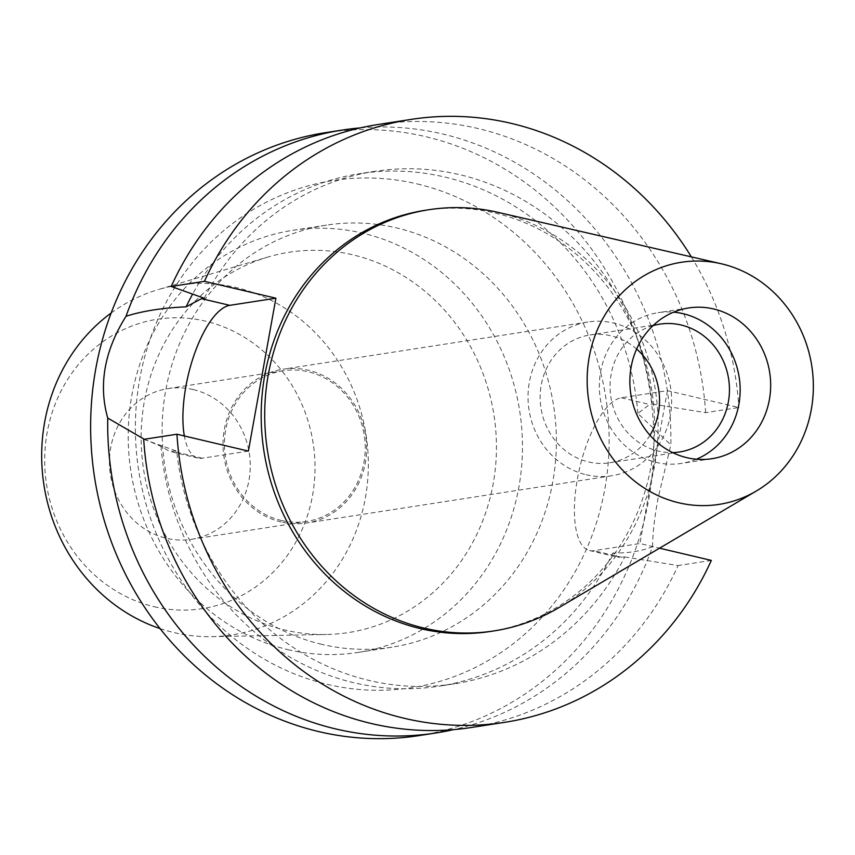 <?xml version="1.0" encoding="UTF-8"?>
<svg xmlns="http://www.w3.org/2000/svg" width="855" height="855" viewBox="0 0 855 855"><rect width="100%" height="100%" fill="white"/><g stroke="black" fill="none" stroke-linecap="round" stroke-linejoin="round"><path stroke-width="0.64" stroke-dasharray="4.28 3.21" d="M696.398 459.221A76.266 70.26 -98.8 0 1 681.435 463.421A76.266 70.26 -98.8 0 1 656.384 462.416A76.266 70.26 -98.8 0 1 599.355 385.22A76.266 70.26 -98.8 0 1 658.083 312.684A76.266 70.26 -98.8 0 1 673.622 312.161M652.985 325.659A64.681 59.583 81.2 0 0 610.117 389.474A64.681 59.583 81.2 0 0 658.414 451.109A64.681 59.583 81.2 0 0 672.639 452.594M649.982 435.259A64.681 59.583 -98.8 0 1 609.743 462.79A64.681 59.583 -98.8 0 1 588.497 461.946A64.681 59.583 -98.8 0 1 540.146 396.485A64.681 59.583 -98.8 0 1 589.939 334.968A64.681 59.583 -98.8 0 1 611.186 335.823A64.681 59.583 -98.8 0 1 636.633 349.043M586.188 474.728A77.794 71.66 81.2 0 0 611.753 475.754A77.794 71.66 81.2 0 0 671.645 401.765A77.794 71.66 81.2 0 0 613.484 323.03A77.794 71.66 81.2 0 0 587.93 322.004A77.794 71.66 81.2 0 0 528.037 395.993A77.794 71.66 81.2 0 0 586.188 474.728M281.177 521.977A77.794 71.66 -98.8 0 1 223.016 443.243A77.794 71.66 -98.8 0 1 282.92 369.242A77.794 71.66 -98.8 0 1 308.473 370.279A77.794 71.66 -98.8 0 1 366.635 449.014A77.794 71.66 -98.8 0 1 306.731 523.004A77.794 71.66 -98.8 0 1 281.177 521.977M281.445 520.492A76.266 70.26 81.2 0 0 306.496 521.497A76.266 70.26 81.2 0 0 365.224 448.95A76.266 70.26 81.2 0 0 308.206 371.765A76.266 70.26 81.2 0 0 283.155 370.749A76.266 70.26 81.2 0 0 224.427 443.296A76.266 70.26 81.2 0 0 281.445 520.492M193.241 389.57A76.266 70.26 -98.8 0 1 250.259 466.766A76.266 70.26 -98.8 0 1 191.531 539.302A76.266 70.26 -98.8 0 1 166.479 538.297A76.266 70.26 -98.8 0 1 109.461 461.102A76.266 70.26 -98.8 0 1 168.179 388.565A76.266 70.26 -98.8 0 1 193.241 389.57M154.167 606.708A146.44 134.898 81.2 0 0 312.567 495.269A146.44 134.898 81.2 0 0 205.542 321.159A146.44 134.898 81.2 0 0 47.143 432.598A146.44 134.898 81.2 0 0 154.167 606.708M160.045 628.585A176.942 162.995 -98.8 0 0 173.971 632.561A176.942 162.995 81.2 0 0 211.901 636.644A176.942 162.995 81.2 0 0 367.896 477.56A176.942 162.995 81.2 0 0 236.055 287.515A176.942 162.995 -98.8 0 0 158.154 289.621L267.829 257.066A192.45 177.284 -98.8 0 1 352.559 254.769A192.45 177.284 81.2 0 1 495.953 461.465A192.45 177.284 81.2 0 1 326.289 634.495A192.45 177.284 81.2 0 1 285.036 630.06A192.45 177.284 -98.8 0 1 141.364 447.218A192.45 177.284 -98.8 0 1 267.829 257.066M111.171 312.994A176.942 162.995 -98.8 0 1 158.154 289.621M287.857 649.618A213.558 196.725 81.2 0 0 358.01 652.44A213.558 196.725 81.2 0 0 522.448 449.324A213.558 196.725 81.2 0 0 362.787 233.18A213.558 196.725 81.2 0 0 292.634 230.358A213.558 196.725 81.2 0 0 128.207 433.474A213.558 196.725 81.2 0 0 287.857 649.618M321.79 644.36A213.558 196.725 -98.8 0 1 162.129 428.227A213.558 196.725 -98.8 0 1 326.567 225.111A213.558 196.725 -98.8 0 1 396.72 227.932A213.558 196.725 -98.8 0 1 556.37 444.066A213.558 196.725 -98.8 0 1 391.943 647.182A213.558 196.725 -98.8 0 1 321.79 644.36M417.272 183.932A256.618 236.386 -98.8 0 1 604.816 489.049A256.618 236.386 -98.8 0 1 327.23 684.331A256.618 236.386 -98.8 0 1 139.686 379.214A256.618 236.386 -98.8 0 1 417.272 183.932M418.95 735.61A305.075 281.028 81.2 0 0 653.851 445.444A305.075 281.028 81.2 0 0 425.769 136.682A305.075 281.028 81.2 0 0 325.552 132.653M144.271 439.278L161.007 446.331L169.514 451.355L176.729 451.141A259.311 238.876 -98.8 0 0 369.007 680.42A259.311 238.876 -98.8 0 0 454.197 683.85A259.311 238.876 -98.8 0 0 624.759 556.936L618.026 557.268L612.789 553.014C628.393 553.217 641.645 551.112 652.547 546.719A305.075 281.028 -98.8 0 1 453.577 729.625M360.372 127.887A305.075 281.028 -98.8 0 1 442.815 134.043A305.075 281.028 -98.8 0 1 670.854 444.921L637.894 413.51L649.554 404.458L652.269 404.041A259.311 238.876 -98.8 0 0 459.99 174.751A259.311 238.876 -98.8 0 0 374.811 171.331L359.763 173.661A259.311 238.876 81.2 0 0 192.61 294.109M652.547 546.719C652.696 533.338 654.556 517.083 658.126 497.963L670.854 444.921M652.269 404.041L705.621 412.666L738.848 407.514L667.402 390.649L621.296 397.789A78.404 28.578 -76.7 0 0 577.392 478.907A78.404 28.578 -76.7 0 0 589.523 550.535A78.404 28.578 -76.7 0 0 593.787 550.684L639.893 543.534L659.558 548.183M161.007 446.331A259.311 238.876 81.2 0 0 353.959 682.76A259.311 238.876 81.2 0 0 439.139 686.18A259.311 238.876 81.2 0 0 612.789 553.014M248.388 451.087L202.282 458.227A78.404 28.578 103.3 0 1 198.018 458.088A78.404 28.578 103.3 0 1 184.349 435.965M637.894 413.51A259.311 238.876 81.2 0 0 444.942 177.081A259.311 238.876 81.2 0 0 359.763 173.661M204.238 298.245A259.311 238.876 -98.8 0 1 374.811 171.331M667.402 390.649L639.893 543.534M691.342 256.874A305.075 281.028 -98.8 0 1 738.848 407.514M490.514 631.45A213.098 196.297 81.2 0 0 654.588 428.772A213.098 196.297 81.2 0 0 495.28 213.098A213.098 196.297 81.2 0 0 425.277 210.287M143.704 439.363L176.729 451.141M624.759 556.936L678.111 565.561A305.075 281.028 81.2 0 1 471.362 727.498M711.339 560.41L678.111 565.561M705.621 412.666A305.075 281.028 81.2 0 0 478.18 128.56A305.075 281.028 81.2 0 0 377.963 124.531M497.77 212.307A213.098 196.297 -98.8 0 1 498.796 212.553A213.098 196.297 -98.8 0 1 655.486 390.831A213.098 196.297 -98.8 0 1 558.988 607.584M622.045 557.353L593.787 550.684M621.296 397.789L649.554 404.458M202.282 458.227L174.014 451.558M711.937 458.697L681.435 463.421M688.585 307.96L658.083 312.684M679.661 451.964L609.743 462.79M659.857 324.141L589.939 334.968M611.753 475.754L306.731 523.004M587.93 322.004L282.92 369.242M306.496 521.497L191.531 539.302M283.155 370.749L168.179 388.565M211.901 636.644L326.289 634.495M326.567 225.111L292.634 230.358M391.943 647.182L358.01 652.44M589.523 550.535L618.026 557.268M198.018 458.088L169.514 451.355M454.197 683.85L439.139 686.18"/><path stroke-width="1.28" d="M686.886 457.692A76.266 70.26 81.2 0 0 711.937 458.697A76.266 70.26 81.2 0 0 770.665 386.161A76.266 70.26 81.2 0 0 713.636 308.965A76.266 70.26 81.2 0 0 688.585 307.96A76.266 70.26 81.2 0 0 629.857 380.496A76.266 70.26 81.2 0 0 686.886 457.692M673.622 312.161A76.266 70.26 -98.8 0 1 683.145 313.689A76.266 70.26 -98.8 0 1 739.821 382.452A76.266 70.26 -98.8 0 1 696.398 459.221M672.639 452.594A64.681 59.583 81.2 0 0 679.661 451.964A64.681 59.583 81.2 0 0 729.454 390.446A64.681 59.583 81.2 0 0 681.104 324.996A64.681 59.583 81.2 0 0 659.857 324.141A64.681 59.583 81.2 0 0 652.985 325.659M636.633 349.043A64.681 59.583 -98.8 0 1 649.982 435.259M160.045 628.585A176.942 162.995 -98.8 0 1 43.936 484.988A176.942 162.995 -98.8 0 1 111.171 312.994M659.558 548.183L711.339 560.41A305.075 281.028 -98.8 0 1 504.589 722.347A305.075 281.028 -98.8 0 1 404.372 718.318A305.075 281.028 -98.8 0 1 176.932 434.222L248.388 451.087L275.898 298.192L204.441 281.327L171.214 286.468L204.238 298.245L201.524 298.662L186.112 306.827C162.364 307.896 142.347 311.038 126.038 316.265A305.075 281.028 -98.8 0 1 342.599 130.013L325.552 132.653A305.075 281.028 81.2 0 0 90.651 422.819A305.075 281.028 81.2 0 0 318.733 731.591A305.075 281.028 81.2 0 0 418.95 735.61L435.986 732.97A305.075 281.028 -98.8 0 1 335.769 728.952A305.075 281.028 -98.8 0 1 107.73 418.063L144.271 439.278M453.577 729.625A305.075 281.028 -98.8 0 1 435.986 732.97M126.038 316.265C104.428 350.742 98.325 384.675 107.73 418.063M184.349 435.965A78.404 28.578 103.3 0 1 185.888 386.449A78.404 28.578 103.3 0 1 229.792 305.342L275.898 298.192M342.599 130.013A305.075 281.028 -98.8 0 1 360.372 127.887M192.61 294.109A259.311 238.876 81.2 0 0 186.112 306.827M204.441 281.327A305.075 281.028 -98.8 0 1 411.191 119.39A305.075 281.028 -98.8 0 1 511.408 123.409A305.075 281.028 -98.8 0 1 691.342 256.874M428.793 209.742L425.277 210.287A213.098 196.297 81.2 0 0 261.192 412.965A213.098 196.297 81.2 0 0 420.51 628.639A213.098 196.297 81.2 0 0 490.514 631.45L494.03 630.905A213.098 196.297 -98.8 0 1 424.027 628.094A213.098 196.297 -98.8 0 1 264.719 412.42A213.098 196.297 -98.8 0 1 428.793 209.742A213.098 196.297 -98.8 0 1 497.77 212.307L721.16 263.735A122.511 112.86 -98.8 0 1 721.759 263.874A122.511 112.86 -98.8 0 1 811.844 366.378A122.511 112.86 -98.8 0 1 756.365 490.994A122.511 112.86 -98.8 0 1 678.763 502.783A122.511 112.86 -98.8 0 1 589.17 357.422A122.511 112.86 -98.8 0 1 721.16 263.735M504.589 722.347L471.362 727.498A305.075 281.028 81.2 0 1 371.145 723.469A305.075 281.028 81.2 0 1 143.704 439.363L176.932 434.222M411.191 119.39L377.963 124.531A305.075 281.028 81.2 0 0 171.214 286.468M756.365 490.994L558.988 607.584A213.098 196.297 -98.8 0 1 494.03 630.905M201.524 298.662L229.792 305.342"/></g></svg>
